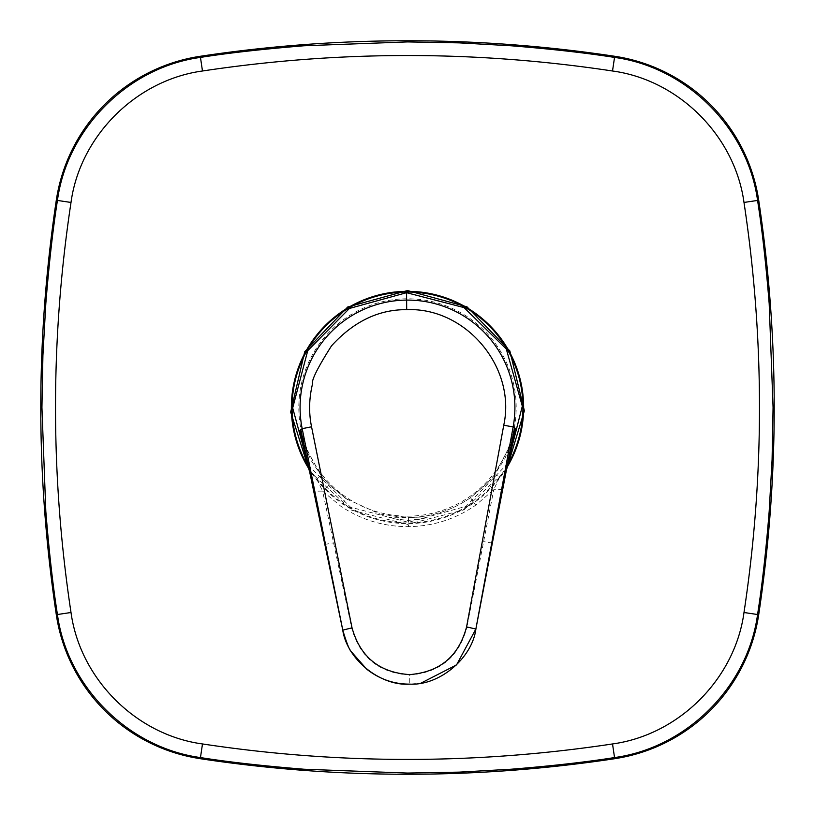 <?xml version="1.0" encoding="UTF-8"?>
<svg xmlns="http://www.w3.org/2000/svg" width="815" height="815" viewBox="0 0 815 815"><rect width="100%" height="100%" fill="white"/><g stroke="black" fill="none" stroke-linecap="round" stroke-linejoin="round"><path stroke-width="0.61" stroke-dasharray="4.08 3.06" d="M309.496 471.233L351.703 510.221L407.5 524.391L464.03 509.813L506.533 469.613M308.63 467.077A115.445 115.445 0 0 0 507.338 465.447M407.5 516.17A108.69 108.69 -86 0 0 516.19 407.48A108.69 108.69 -86 0 0 407.5 298.789A108.69 108.69 -86 0 0 298.81 407.48A108.69 108.69 -86 0 0 407.5 516.17M511.851 442.413L494.756 474.544L487.156 483.407L470.489 497.71C452.957 509.762 433.692 516.333 412.685 517.413C434.273 516.425 432.846 517.423 408.427 520.418C383.957 517.82 382.52 516.842 404.118 517.484L408.407 517.515L408.478 526.653C383.845 526.673 361.31 519.889 340.894 506.298L322.597 491.109L351.734 628.253L342.769 630.117M404.118 517.484L380.014 514.051L345.998 498.709L340.894 506.298M308.233 465.212L350.562 507.205L408.447 522.323L465.956 506.329L507.694 463.572M347.954 500.033L329.097 484.701L321.385 475.909L311.126 460.455L303.842 443.992M380.014 514.051L408.407 517.515L412.685 517.413M475.868 629.017L466.822 627.611C458.977 656.89 439.937 672.681 409.69 674.983L409.772 684.131L421.039 683.092M409.69 674.983C379.423 673.18 360.128 657.695 351.795 628.559L351.734 628.253M502.621 489.632L493.768 489.703L466.883 627.306M511.738 442.29L504.73 458.865L494.725 474.493L499.738 476.856L493.768 489.703L475.726 505.188C455.3 519.186 432.887 526.347 408.478 526.653M321.385 475.919L329.097 484.701L322.597 491.109L313.734 491.18M494.725 474.493L487.146 483.397L493.768 489.703M303.74 444.124L321.355 475.96L316.414 478.364L322.597 491.109M506.94 467.484A116.148 116.148 0 0 1 309.058 469.104M492.352 543.065L483.621 541.618M324.89 544.44L333.59 542.851M470.489 497.71L475.726 505.188M487.146 483.397L470.489 497.68C451.775 510.567 431.084 517.179 408.407 517.515M345.998 498.699L329.107 484.691"/><path stroke-width="1.22" d="M506.533 469.613L524.371 410.791L509.854 350.959L466.975 306.817L407.5 290.558L347.72 307L304.718 351.754L290.68 412.084L309.496 471.233M507.338 465.447A115.445 115.445 0 0 0 407.5 292.025A115.445 115.445 0 0 0 308.63 467.077M202.477 70.997C135.922 80.115 79.982 136.197 71.007 202.456C50.357 339.071 50.357 475.756 71.007 612.503C80.135 679.058 136.227 734.998 202.487 743.952C339.071 764.572 475.746 764.572 612.523 743.952C679.078 734.835 735.018 678.752 743.993 612.503C764.643 475.889 764.643 339.203 743.993 202.446C734.865 135.891 678.773 79.962 612.513 70.997C475.94 50.377 339.254 50.377 202.477 70.997L200.47 57.417C228.057 53.016 262.562 49.134 303.985 45.772L407.5 41.911L459.263 42.869L511.015 45.772C551.134 48.981 585.639 52.863 614.53 57.417C686.739 67.176 747.803 128.24 757.563 200.439C762.025 228.648 765.906 263.062 769.187 303.669L773.068 407.48L772.09 459.456L769.187 511.28C766.039 550.706 762.168 585.119 757.563 614.51C747.803 686.729 686.739 747.752 614.541 757.563C585.649 762.137 551.144 766.029 511.025 769.228L459.263 772.131L407.5 773.068L303.985 769.228C262.562 765.876 228.057 761.984 200.459 757.563C128.261 747.752 67.197 686.729 57.437 614.51C52.975 586.301 49.094 551.898 45.813 511.28L41.932 407.48L42.91 355.503L45.813 303.669C48.961 264.254 52.832 229.84 57.437 200.439C67.197 128.24 128.261 67.176 200.47 57.417L200.296 56.276A171.456 171.456 -0 0 0 56.296 200.266C35.616 338.408 35.616 476.541 56.296 614.683A171.456 171.456 -0 0 0 200.296 758.684M614.704 758.684A171.456 171.456 -0 0 0 758.704 614.683C779.385 476.541 779.385 338.408 758.704 200.266A171.456 171.456 -0 0 0 614.704 56.276C546.03 45.935 476.958 40.76 407.5 40.75C338.042 40.76 268.97 45.935 200.296 56.276M614.541 757.563L614.714 758.704C546.03 769.065 476.958 774.25 407.5 774.25C338.042 774.25 268.97 769.065 200.286 758.704L200.459 757.563M507.694 463.572L522.313 406.186L506.329 349.054L464.061 307.591L406.563 292.687L349.421 308.457L307.744 350.664L292.687 407.948L308.233 465.212M303.74 444.124L302.334 439.866A110.035 110.035 0 0 1 299.849 430.259L302.182 428.659A107.417 107.417 0 0 1 406.624 300.093L406.563 292.687M406.695 309.659C465.895 307.184 516.415 367.331 503.752 425.226L513.144 426.928L475.95 628.63C472.405 658.123 439.428 685.782 409.772 684.131C380.147 686.271 346.721 659.152 342.697 629.73L302.182 428.659L311.554 426.805C308.712 412.838 309.017 398.596 312.481 384.079C311.279 380.442 317.636 367.687 331.532 345.825C353.741 321.456 378.802 309.405 406.695 309.659L406.624 300.093A107.417 107.417 0 0 1 513.144 426.928L515.508 428.496A110.035 110.035 0 0 1 513.185 438.144L512.594 437.828L492.352 543.065L502.621 489.632M409.772 684.131C393.859 684.193 379.464 679.18 366.597 669.084L351.326 651.705C349.462 650.187 346.609 642.984 342.769 630.117L313.694 491.18L342.769 630.117L352.029 627.845C360.24 657.002 379.464 672.589 409.69 674.606C439.876 672.1 458.845 656.197 466.577 626.908L475.868 629.017L492.352 543.065L475.868 629.017L456.553 664.897L421.039 683.092M309.058 469.104A116.148 116.148 0 0 1 407.5 291.332A116.148 116.148 0 0 1 506.94 467.484M612.513 70.997L614.704 56.276M743.993 202.446L758.704 200.266M71.007 202.456L56.296 200.266M758.704 614.683L743.993 612.503M56.296 614.683L71.007 612.503M614.53 757.532L612.523 743.952M200.47 757.532L202.487 743.952M513.185 438.144L511.851 442.413M503.752 425.226L466.577 626.908M311.554 426.805L352.029 627.845M514.52 427.834L512.594 437.828M302.334 439.866L302.915 439.55L313.734 491.18M300.827 429.597L302.915 439.55M475.95 628.63L477.458 620.48M342.697 629.73L341.047 621.601M511.738 442.29L502.672 489.632M303.842 443.992L313.694 491.18"/></g></svg>
